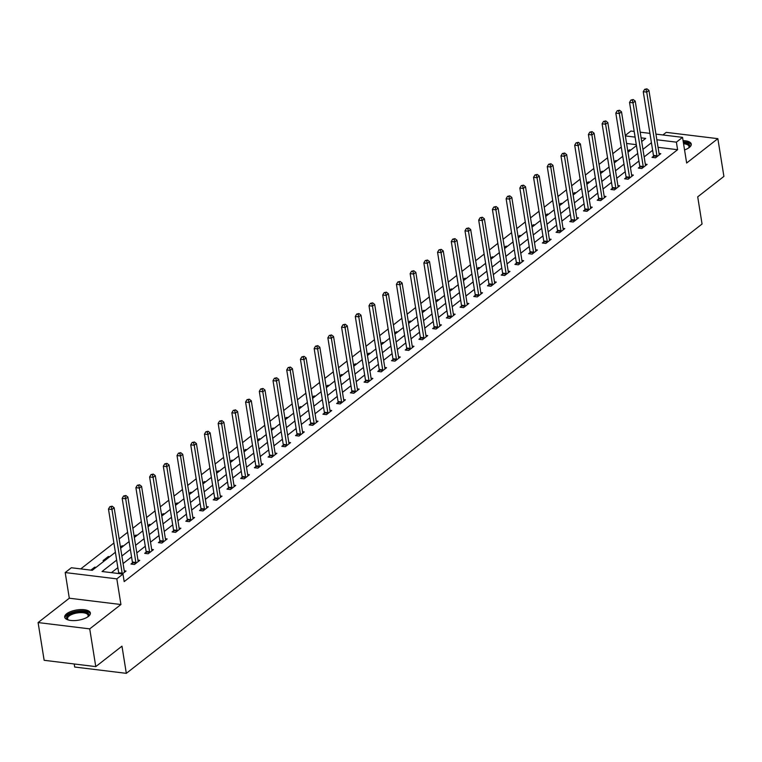 <?xml version="1.0" encoding="UTF-8"?>
<svg xmlns="http://www.w3.org/2000/svg" width="762" height="762" viewBox="0 0 762 762"><rect width="100%" height="100%" fill="white"/><g stroke="black" fill="none" stroke-linecap="round" stroke-linejoin="round"><path stroke-width="1.14" d="M684.552 149.924A13.002 5.182 -9.1 0 0 689.305 147.476A13.002 5.182 -9.1 0 0 691.258 144.085A13.002 5.182 -9.1 0 0 683.066 140.637M66.656 613.762A13.002 5.182 -9.1 0 0 64.703 617.144A13.002 5.182 -9.1 0 0 74.362 620.592A13.002 5.182 -9.1 0 0 88.421 616.42A13.002 5.182 -9.1 0 0 90.373 613.029A13.002 5.182 -9.1 0 0 80.705 609.59A13.002 5.182 -9.1 0 0 66.656 613.762M625.297 135.436L630.917 131.045L634.194 131.445M74.2 663.978L74.686 667.026L126.321 673.341L702.059 224.018L697.706 196.844L723.9 176.403L717.852 138.665L666.226 132.359L662.892 134.96M126.321 673.341L121.968 646.166L95.774 666.617L44.148 660.302L38.1 622.564L89.726 628.879L120.929 604.523L116.824 578.863L65.199 572.557L71.352 567.747L92.278 570.309L115.395 552.269M120.929 604.523L69.304 598.218L38.1 622.564M69.304 598.218L65.199 572.557M621.268 147.066L612.791 153.686M607.552 157.772L599.075 164.382M593.846 168.469L585.368 175.089M580.13 179.175L571.652 185.785M566.414 189.871L557.946 196.491M552.707 200.577L544.23 207.188M538.991 211.274L530.514 217.894M525.275 221.98L516.807 228.59M511.569 232.686L503.091 239.297M497.853 243.383L489.375 249.993M484.146 254.089L475.669 260.699M470.43 264.785L461.953 271.396M456.714 275.492L448.247 282.102M443.008 286.188L434.531 292.798M429.292 296.894L420.815 303.505M415.585 307.591L407.108 314.211M401.869 318.297L393.392 324.907M388.153 328.993L379.686 335.613M374.447 339.7L365.97 346.31M360.731 350.396L352.254 357.016M347.015 361.102L338.547 367.713M333.308 371.799L324.831 378.419M319.592 382.505L311.125 389.115M305.886 393.202L297.409 399.821M292.17 403.908L283.693 410.518M278.454 414.604L269.986 421.224M264.747 425.31L256.27 431.921M251.031 436.007L242.554 442.627M237.325 446.713L228.848 453.323M223.609 457.41L215.132 464.029M209.893 468.116L201.425 474.726M196.186 478.812L187.709 485.432M182.47 489.518L173.993 496.129M168.764 500.215L160.287 506.835M155.048 510.921L146.571 517.531M141.332 521.618L132.864 528.237M127.625 532.324L119.148 538.934M113.909 543.02L80.753 568.9M95.774 666.617L89.726 628.879M636.308 144.666L626.583 143.475M96.031 567.376L94.631 567.204L90.869 570.138M104.47 560.794L103.061 560.622L108.337 556.508L109.747 556.679M123.463 545.973L122.053 545.802L120.444 547.059M137.17 535.276L135.76 535.105L134.16 536.353M150.886 524.57L149.476 524.399L147.876 525.656M164.592 513.874L163.192 513.702L161.582 514.95M178.308 503.168L176.898 502.996L175.298 504.244M192.024 492.471L190.614 492.3L189.005 493.547M205.73 481.765L204.321 481.594L202.721 482.841M219.446 471.068L218.037 470.897L216.437 472.145M233.162 460.362L231.753 460.191L230.143 461.439M246.869 449.666L245.459 449.494L243.859 450.742M260.585 438.96L259.175 438.788L257.575 440.036M274.291 428.263L272.891 428.082L271.282 429.339M288.007 417.557L286.598 417.385L284.998 418.633M301.723 406.86L300.314 406.679L298.704 407.937M315.43 396.154L314.02 395.983L312.42 397.231M329.146 385.448L327.736 385.277L326.136 386.534M342.852 374.752L341.452 374.58L339.842 375.828M356.568 364.046L355.159 363.874L353.558 365.131M370.284 353.349L368.875 353.177L367.265 354.425M383.991 342.643L382.581 342.471L380.981 343.729M397.707 331.946L396.297 331.775L394.697 333.023M411.413 321.24L410.013 321.069L408.403 322.326M425.129 310.544L423.72 310.372L422.119 311.62M438.845 299.837L437.436 299.666L435.835 300.923M452.552 289.141L451.142 288.969L449.542 290.217M466.268 278.435L464.858 278.263L463.258 279.521M479.984 267.738L478.574 267.567L476.964 268.815M493.69 257.032L492.281 256.861L490.68 258.118M507.406 246.336L505.997 246.164L504.396 247.412M521.113 235.629L519.713 235.458L518.103 236.715M534.829 224.933L533.419 224.761L531.819 226.009M548.545 214.227L547.135 214.055L545.525 215.313M562.251 203.53L560.842 203.359L559.241 204.607M575.967 192.824L574.558 192.653L572.957 193.91M589.674 182.128L588.274 181.956L586.664 183.204M603.39 171.421L601.98 171.25L600.38 172.498M617.106 160.725L615.696 160.553L614.086 161.801M630.812 150.019L629.402 149.847L627.802 151.095M116.643 560.108L102.041 571.51L122.977 574.062L124.187 581.616L677.599 149.714L658.054 147.323M652.634 150.295L644.157 156.915M638.927 161.001L630.45 167.611M625.211 171.698L616.734 178.318M611.495 182.404L603.028 189.014M597.789 193.1L589.312 199.72M584.073 203.806L575.596 210.417M570.357 214.503L561.889 221.123M556.651 225.209L548.173 231.819M542.935 235.906L534.467 242.526M529.228 246.612L520.751 253.222M515.512 257.308L507.035 263.928M501.796 268.014L493.328 274.625M488.09 278.721L479.612 285.331M474.374 289.417L465.896 296.027M460.667 300.123L452.19 306.734M446.951 310.82L438.474 317.43M433.235 321.526L424.767 328.136M419.529 332.222L411.051 338.833M405.813 342.929L397.335 349.539M392.106 353.625L383.629 360.245M378.39 364.331L369.913 370.942M364.674 375.028L356.206 381.648M350.968 385.734L342.49 392.344M337.252 396.43L328.774 403.05M323.536 407.137L315.068 413.747M309.829 417.833L301.352 424.453M296.113 428.539L287.636 435.15M282.407 439.236L273.929 445.856M268.691 449.942L260.213 456.552M254.975 460.639L246.507 467.258M241.268 471.345L232.791 477.955M227.552 482.041L219.075 488.661M213.846 492.747L205.369 499.358M200.13 503.444L191.653 510.064M186.414 514.15L177.946 520.76M172.707 524.847L164.23 531.466M158.991 535.553L150.514 542.163M145.275 546.249L136.808 552.869M131.569 556.955L123.092 563.566M117.853 567.652L111.452 572.653M122.263 573.976L126.025 571.043L124.254 570.833M132.398 562.918L130.969 564.032L134.455 564.461L139.732 560.346L137.97 560.127M146.104 552.221L144.685 553.336L148.171 553.755L153.448 549.64L151.676 549.431M159.82 541.515L158.391 542.63L161.887 543.058L167.154 538.944L165.392 538.724M173.526 530.819L172.107 531.924L175.593 532.352L180.87 528.237L179.108 528.018M187.242 520.113L185.823 521.227L189.309 521.656L194.586 517.541L192.815 517.322M200.958 509.416L199.53 510.521L203.025 510.95L208.293 506.835L206.531 506.616M214.665 498.71L213.246 499.824L216.732 500.253L222.009 496.138L220.247 495.919M228.381 488.013L226.962 489.118L230.448 489.547L235.715 485.432L233.953 485.213M242.097 477.307L240.668 478.422L244.154 478.85L249.431 474.736L247.669 474.516M255.803 466.611L254.384 467.716L257.87 468.144L263.147 464.029L261.376 463.81M269.519 455.905L268.091 457.019L271.586 457.448L276.854 453.333L275.092 453.114M283.226 445.208L281.807 446.313L285.293 446.742L290.57 442.627L288.808 442.408M296.942 434.502L295.523 435.616L299.009 436.045L304.276 431.93L302.514 431.711M310.658 423.805L309.229 424.91L312.715 425.339L317.992 421.224L316.23 421.005M324.364 413.099L322.945 414.214L326.431 414.642L331.708 410.518L329.936 410.308M338.08 402.403L336.652 403.508L340.147 403.936L345.415 399.821L343.652 399.602M351.787 391.697L350.368 392.811L353.854 393.24L359.131 389.115L357.368 388.906M365.503 381L364.084 382.105L367.57 382.534L372.847 378.419L371.075 378.2M379.219 370.294L377.79 371.408L381.276 371.837L386.553 367.713L384.791 367.503M392.925 359.597L391.506 360.702L394.992 361.131L400.269 357.016L398.497 356.797M406.641 348.891L405.213 350.006L408.708 350.434L413.976 346.31L412.213 346.1M420.348 338.195L418.929 339.3L422.415 339.728L427.692 335.613L425.929 335.394M434.064 327.489L432.645 328.603L436.131 329.022L441.408 324.907L439.636 324.698M447.78 316.792L446.351 317.897L449.847 318.325L455.114 314.211L453.352 313.992M461.486 306.086L460.067 307.2L463.553 307.619L468.83 303.505L467.068 303.295M475.202 295.389L473.783 296.494L477.269 296.923L482.537 292.808L480.774 292.589M488.918 284.683L487.49 285.798L490.976 286.217L496.252 282.102L494.49 281.892M502.625 273.987L501.206 275.092L504.692 275.52L509.969 271.405L508.197 271.186M516.341 263.281L514.912 264.395L518.408 264.814L523.675 260.699L521.913 260.49M530.047 252.584L528.628 253.689L532.114 254.117L537.391 250.003L535.629 249.784M543.763 241.878L542.344 242.992L545.83 243.411L551.107 239.297L549.335 239.087M557.479 231.172L556.05 232.286L559.537 232.715L564.813 228.6L563.051 228.381M571.186 220.475L569.766 221.59L573.253 222.009L578.529 217.894L576.758 217.684M584.902 209.769L583.473 210.883L586.969 211.312L592.236 207.197L590.474 206.978M598.608 199.072L597.189 200.187L600.675 200.606L605.952 196.491L604.19 196.282M612.324 188.366L610.905 189.481L614.391 189.909L619.668 185.795L617.896 185.576M626.04 177.67L624.611 178.775L628.107 179.203L633.374 175.089L631.612 174.869M639.747 166.964L638.327 168.078L641.814 168.507L647.09 164.392L645.328 164.173M653.463 156.267L652.043 157.372L655.53 157.801L660.797 153.686L659.035 153.467M655.939 134.112L682.542 137.36L686.648 163.02L717.852 138.665M682.542 137.36L676.389 142.161L656.844 139.77M677.599 149.714L676.389 142.161M122.977 574.062L116.824 578.863M640.204 132.188L649.929 133.369M641.699 141.532L645.69 138.408L641.109 137.846M635.098 137.112L625.373 135.922M120.625 548.183L129.102 541.572M134.341 537.486L142.818 530.866M148.057 526.78L156.524 520.17M161.763 516.084L170.24 509.464M175.479 505.377L183.956 498.767M189.186 494.681L197.663 488.061M202.902 483.975L211.379 477.364M216.618 473.278L225.085 466.658M230.324 462.572L238.801 455.962M244.04 451.876L252.517 445.256M257.756 441.169L266.224 434.559M271.462 430.463L279.94 423.853M285.178 419.767L293.656 413.156M298.885 409.061L307.362 402.45M312.601 398.364L321.078 391.754M326.317 387.658L334.785 381.048M340.023 376.961L348.501 370.351M353.739 366.255L362.217 359.645M367.446 355.559L375.923 348.939M381.162 344.853L389.639 338.242M394.878 334.156L403.346 327.536M408.584 323.45L417.062 316.84M422.3 312.753L430.778 306.133M436.016 302.047L444.484 295.437M449.723 291.351L458.2 284.731M463.439 280.645L471.907 274.034M477.145 269.948L485.623 263.328M490.861 259.242L499.339 252.632M504.577 248.545L513.045 241.925M518.284 237.839L526.761 231.229M532 227.143L540.477 220.523M545.706 216.437L554.184 209.826M559.422 205.74L567.9 199.12M573.138 195.034L581.606 188.424M586.845 184.337L595.322 177.717M600.561 173.631L609.038 167.021M614.267 162.935L622.745 156.315M627.983 152.229L636.461 145.618M651.424 142.751L642.957 149.362M637.718 153.457L629.241 160.068M624.002 164.154L615.525 170.764M610.286 174.86L601.818 181.47M596.579 185.557L588.102 192.167M582.863 196.263L574.386 202.873M569.157 206.959L560.68 213.57M555.441 217.665L546.964 224.276M541.725 228.362L533.257 234.972M528.018 239.068L519.541 245.678M514.302 249.765L505.825 256.384M500.596 260.471L492.119 267.081M486.88 271.167L478.403 277.787M473.164 281.873L464.696 288.484M459.457 292.57L450.98 299.19M445.741 303.276L437.264 309.886M432.025 313.973L423.558 320.592M418.319 324.679L409.842 331.289M404.603 335.375L396.126 341.995M390.896 346.081L382.419 352.692M377.18 356.778L368.703 363.398M363.464 367.484L354.997 374.094M349.758 378.181L341.281 384.8M336.042 388.887L327.565 395.497M322.336 399.583L313.858 406.203M308.62 410.289L300.142 416.9M294.904 420.986L286.436 427.606M281.197 431.692L272.72 438.302M267.481 442.389L259.004 449.008M253.765 453.095L245.297 459.705M240.059 463.791L231.581 470.411M226.343 474.497L217.865 481.108M212.636 485.194L204.159 491.814M198.92 495.9L190.443 502.51M185.204 506.606L176.736 513.217M171.498 517.303L163.02 523.913M157.782 528.009L149.304 534.619M144.075 538.705L135.598 545.316M130.359 549.412L121.882 556.022M94.812 568.338L94.631 567.204M108.518 557.632L108.337 556.508M122.234 546.935L122.053 545.802M135.941 536.229L135.76 535.105M149.657 525.532L149.476 524.399M163.373 514.826L163.192 513.702M177.079 504.13L176.898 502.996M190.795 493.424L190.614 492.3M204.502 482.727L204.321 481.594M218.218 472.021L218.037 470.897M231.934 461.324L231.753 460.191M245.64 450.618L245.459 449.494M259.356 439.922L259.175 438.788M273.072 429.216L272.891 428.082M286.779 418.519L286.598 417.385M300.495 407.813L300.314 406.679M314.201 397.116L314.02 395.983M327.917 386.41L327.736 385.277M341.633 375.714L341.452 374.58M355.34 365.008L355.159 363.874M369.056 354.311L368.875 353.177M382.762 343.605L382.581 342.471M396.478 332.899L396.297 331.775M410.194 322.202L410.013 321.069M423.901 311.496L423.72 310.372M437.617 300.8L437.436 299.666M451.323 290.093L451.142 288.969M465.039 279.397L464.858 278.263M478.755 268.691L478.574 267.567M492.462 257.994L492.281 256.861M506.178 247.288L505.997 246.164M519.894 236.591L519.713 235.458M533.6 225.885L533.419 224.761M547.316 215.189L547.135 214.055M561.023 204.483L560.842 203.359M574.738 193.786L574.558 192.653M588.454 183.08L588.274 181.956M602.161 172.383L601.98 171.25M615.877 161.677L615.696 160.553M629.583 150.981L629.402 149.847M122.177 573.967L122.187 573.786A1.667 0.895 97 0 0 122.158 573.176L111.957 509.483L114.157 507.768L124.358 571.462A1.667 0.895 97 0 0 124.511 571.976L124.597 572.157M118.691 573.538L118.701 573.357A1.667 0.895 97 0 0 118.672 572.748L108.471 509.054L111.957 509.483L111.252 506.873L112.138 506.187L109.861 506.701L111.252 506.873M109.861 506.701L108.471 509.054M114.157 507.768L112.138 506.187M68.313 619.973A11.249 4.486 170.9 0 1 68.037 619.82A11.249 4.486 170.9 0 1 68.228 615.21A11.249 4.486 170.9 0 1 78.162 611.715A11.249 4.486 170.9 0 1 88.04 616.62A11.249 4.486 170.9 0 1 87.83 616.849M87.735 616.906A10.42 4.153 -9.1 0 0 88.135 615.401A10.42 4.153 -9.1 0 0 78.248 612.81A10.42 4.153 -9.1 0 0 67.57 618.696A10.42 4.153 -9.1 0 0 68.418 620.001M90.354 613.801A12.916 5.144 -9.1 0 0 78.219 611.029A12.916 5.144 -9.1 0 0 64.951 617.868M691.239 144.856A12.916 5.144 -9.1 0 0 683.266 141.884M683.381 142.618A11.249 4.486 170.9 0 1 688.924 147.676A11.249 4.486 170.9 0 1 688.705 147.904M688.619 147.961A10.42 4.153 -9.1 0 0 689.019 146.456A10.42 4.153 -9.1 0 0 683.562 143.751M135.884 563.347L135.903 563.089A1.667 0.895 97 0 0 135.874 562.47L125.673 498.777L127.864 497.062L138.065 560.756A1.667 0.895 97 0 0 138.227 561.27L138.313 561.451M132.312 564.194L132.407 562.661A1.667 0.895 97 0 0 132.388 562.051L122.177 498.348L125.673 498.777L124.968 496.176L125.844 495.491L123.568 496.005L124.968 496.176M123.568 496.005L122.177 498.348M127.864 497.062L125.844 495.491M149.59 552.65L149.609 552.383A1.667 0.895 97 0 0 149.581 551.774L139.379 488.08L141.58 486.366L151.781 550.059A1.667 0.895 97 0 0 151.933 550.574L152.019 550.755M146.028 553.498L146.123 551.955A1.667 0.895 97 0 0 146.094 551.345L135.893 487.651L139.379 488.08L138.684 485.47L139.56 484.784L137.284 485.299L138.684 485.47M137.284 485.299L135.893 487.651M141.58 486.366L139.56 484.784M163.306 541.944L163.325 541.687A1.667 0.895 97 0 0 163.297 541.068L153.095 477.374L155.296 475.659L165.497 539.353A1.667 0.895 97 0 0 165.649 539.867L165.735 540.048M159.734 542.792L159.839 541.258A1.667 0.895 97 0 0 159.81 540.649L149.609 476.945L153.095 477.374L152.39 474.774L153.267 474.088L151 474.602L152.39 474.774M151 474.602L149.609 476.945M155.296 475.659L153.267 474.088M177.022 531.247L177.032 530.981A1.667 0.895 97 0 0 177.013 530.371L166.802 466.677L169.002 464.963L179.203 528.657A1.667 0.895 97 0 0 179.356 529.171L179.451 529.352M173.45 532.095L173.546 530.552A1.667 0.895 97 0 0 173.517 529.942L163.316 466.249L166.802 466.677L166.106 464.068L166.983 463.382L164.706 463.896L166.106 464.068M164.706 463.896L163.316 466.249M169.002 464.963L166.983 463.382M190.729 520.541L190.748 520.284A1.667 0.895 97 0 0 190.719 519.665L180.518 455.971L182.718 454.257L192.919 517.95A1.667 0.895 97 0 0 193.072 518.465L193.157 518.646M187.166 521.389L187.261 519.855A1.667 0.895 97 0 0 187.233 519.246L177.032 455.543L180.518 455.971L179.813 453.371L180.699 452.685L178.422 453.2L179.813 453.371M178.422 453.2L177.032 455.543M182.718 454.257L180.699 452.685M204.445 509.845L204.464 509.578A1.667 0.895 97 0 0 204.435 508.968L194.234 445.275L196.425 443.551L206.635 507.254A1.667 0.895 97 0 0 206.788 507.768L206.873 507.949M200.873 510.692L200.968 509.149A1.667 0.895 97 0 0 200.949 508.54L190.738 444.846L194.234 445.275L193.529 442.665L194.405 441.979L192.138 442.493L193.529 442.665M192.138 442.493L190.738 444.846M196.425 443.551L194.405 441.979M218.151 499.139L218.17 498.881A1.667 0.895 97 0 0 218.142 498.262L207.94 434.569L210.141 432.854L220.342 496.548A1.667 0.895 97 0 0 220.494 497.062L220.58 497.243M214.589 499.986L214.684 498.453A1.667 0.895 97 0 0 214.655 497.843L204.454 434.14L207.94 434.569L207.245 431.968L208.121 431.282L205.845 431.797L207.245 431.968M205.845 431.797L204.454 434.14M210.141 432.854L208.121 431.282M231.867 488.442L231.886 488.175A1.667 0.895 97 0 0 231.858 487.566L221.656 423.872L223.857 422.148L234.058 485.851A1.667 0.895 97 0 0 234.21 486.366L234.296 486.547M228.295 489.29L228.4 487.747A1.667 0.895 97 0 0 228.371 487.137L218.17 423.443L221.656 423.872L220.951 421.262L221.837 420.576L219.561 421.091L220.951 421.262M219.561 421.091L218.17 423.443M223.857 422.148L221.837 420.576M245.583 477.736L245.593 477.479A1.667 0.895 97 0 0 245.574 476.86L235.372 413.166L237.563 411.451L247.764 475.145A1.667 0.895 97 0 0 247.917 475.659L248.012 475.84M242.011 478.584L242.106 477.05A1.667 0.895 97 0 0 242.078 476.431L231.877 412.737L235.372 413.166L234.667 410.566L235.544 409.88L233.267 410.394L234.667 410.566M233.267 410.394L231.877 412.737M237.563 411.451L235.544 409.88M259.29 467.039L259.309 466.773A1.667 0.895 97 0 0 259.28 466.163L249.079 402.46L251.279 400.745L261.48 464.449A1.667 0.895 97 0 0 261.633 464.963L261.718 465.144M255.727 467.887L255.822 466.344A1.667 0.895 97 0 0 255.794 465.734L245.593 402.041L249.079 402.46L248.374 399.86L249.26 399.174L246.983 399.688L248.374 399.86M246.983 399.688L245.593 402.041M251.279 400.745L249.26 399.174M273.006 456.333L273.025 456.076A1.667 0.895 97 0 0 272.996 455.457L262.795 391.763L264.986 390.049L275.196 453.742A1.667 0.895 97 0 0 275.349 454.257L275.434 454.438M269.434 457.181L269.529 455.647A1.667 0.895 97 0 0 269.51 455.028L259.309 391.335L262.795 391.763L262.09 389.163L262.966 388.468L260.699 388.991L262.09 389.163M260.699 388.991L259.309 391.335M264.986 390.049L262.966 388.468M286.722 445.637L286.731 445.37A1.667 0.895 97 0 0 286.702 444.76L276.501 381.057L278.702 379.343L288.903 443.046A1.667 0.895 97 0 0 289.055 443.56L289.15 443.741M283.15 446.484L283.245 444.941A1.667 0.895 97 0 0 283.216 444.332L273.015 380.638L276.501 381.057L275.806 378.457L276.682 377.771L274.406 378.285L275.806 378.457M274.406 378.285L273.015 380.638M278.702 379.343L276.682 377.771M300.428 434.931L300.447 434.673A1.667 0.895 97 0 0 300.418 434.054L290.217 370.361L292.418 368.646L302.619 432.34A1.667 0.895 97 0 0 302.771 432.854L302.857 433.035M296.866 435.778L296.961 434.245A1.667 0.895 97 0 0 296.932 433.626L286.731 369.932L290.217 370.361L289.512 367.751L290.398 367.065L288.122 367.589L289.512 367.751M288.122 367.589L286.731 369.932M292.418 368.646L290.398 367.065M314.144 424.234L314.163 423.967A1.667 0.895 97 0 0 314.135 423.358L303.933 359.654L306.124 357.94L316.325 421.643A1.667 0.895 97 0 0 316.487 422.158L316.573 422.339M310.572 425.082L310.667 423.539A1.667 0.895 97 0 0 310.639 422.929L300.438 359.235L303.933 359.654L303.228 357.054L304.105 356.368L301.828 356.883L303.228 357.054M301.828 356.883L300.438 359.235M306.124 357.94L304.105 356.368M327.851 413.528L327.87 413.271A1.667 0.895 97 0 0 327.841 412.652L317.64 348.958L319.84 347.243L330.041 410.937A1.667 0.895 97 0 0 330.194 411.451L330.279 411.632M324.288 414.376L324.383 412.842A1.667 0.895 97 0 0 324.355 412.223L314.154 348.529L317.64 348.958L316.944 346.348L317.821 345.662L315.544 346.186L316.944 346.348M315.544 346.186L314.154 348.529M319.84 347.243L317.821 345.662M341.567 402.831L341.586 402.565A1.667 0.895 97 0 0 341.557 401.955L331.356 338.252L333.556 336.537L343.757 400.24A1.667 0.895 97 0 0 343.91 400.755L343.995 400.936M337.995 403.679L338.099 402.136A1.667 0.895 97 0 0 338.071 401.526L327.87 337.833L331.356 338.252L330.651 335.651L331.527 334.966L329.26 335.48L330.651 335.651M329.26 335.48L327.87 337.833M333.556 336.537L331.527 334.966M355.283 392.125L355.292 391.868A1.667 0.895 97 0 0 355.273 391.249L345.062 327.555L347.262 325.841L357.464 389.534A1.667 0.895 97 0 0 357.616 390.049L357.711 390.23M351.711 392.973L351.806 391.439A1.667 0.895 97 0 0 351.777 390.82L341.576 327.127L345.062 327.555L344.367 324.945L345.243 324.26L342.967 324.774L344.367 324.945M342.967 324.774L341.576 327.127M347.262 325.841L345.243 324.26M368.989 381.419L369.008 381.162A1.667 0.895 97 0 0 368.979 380.552L358.778 316.849L360.978 315.135L371.18 378.838A1.667 0.895 97 0 0 371.332 379.352L371.418 379.533M365.427 382.276L365.522 380.733A1.667 0.895 97 0 0 365.493 380.124L355.292 316.43L358.778 316.849L358.073 314.249L358.959 313.563L356.683 314.077L358.073 314.249M356.683 314.077L355.292 316.43M360.978 315.135L358.959 313.563M382.705 370.723L382.724 370.456A1.667 0.895 97 0 0 382.695 369.846L372.494 306.153L374.685 304.438L384.886 368.132A1.667 0.895 97 0 0 385.048 368.646L385.134 368.827M379.133 371.57L379.228 370.037A1.667 0.895 97 0 0 379.209 369.418L368.998 305.724L372.494 306.153L371.789 303.543L372.666 302.857L370.399 303.371L371.789 303.543M370.399 303.371L368.998 305.724M374.685 304.438L372.666 302.857M396.411 360.016L396.43 359.759A1.667 0.895 97 0 0 396.402 359.15L386.201 295.446L388.401 293.732L398.602 357.435A1.667 0.895 97 0 0 398.755 357.94L398.84 358.121M392.849 360.864L392.944 359.331A1.667 0.895 97 0 0 392.916 358.721L382.715 295.027L386.201 295.446L385.505 292.846L386.382 292.16L384.105 292.675L385.505 292.846M384.105 292.675L382.715 295.027M388.401 293.732L386.382 292.16M410.127 349.32L410.147 349.053A1.667 0.895 97 0 0 410.118 348.444L399.917 284.75L402.117 283.035L412.318 346.729A1.667 0.895 97 0 0 412.471 347.243L412.556 347.424M406.556 350.168L406.66 348.634A1.667 0.895 97 0 0 406.632 348.015L396.43 284.321L399.917 284.75L399.212 282.14L400.098 281.454L397.821 281.969L399.212 282.14M397.821 281.969L396.43 284.321M402.117 283.035L400.098 281.454M423.843 338.614L423.853 338.357A1.667 0.895 97 0 0 423.834 337.747L413.623 274.044L415.823 272.329L426.025 336.032A1.667 0.895 97 0 0 426.177 336.537L426.272 336.718M420.272 339.461L420.367 337.928A1.667 0.895 97 0 0 420.338 337.318L410.137 273.625L413.623 274.044L412.928 271.443L413.804 270.758L411.528 271.272L412.928 271.443M411.528 271.272L410.137 273.625M415.823 272.329L413.804 270.758M437.55 327.917L437.569 327.65A1.667 0.895 97 0 0 437.54 327.041L427.339 263.347L429.539 261.633L439.741 325.326A1.667 0.895 97 0 0 439.893 325.841L439.979 326.022M433.988 328.765L434.083 327.231A1.667 0.895 97 0 0 434.054 326.612L423.853 262.919L427.339 263.347L426.634 260.737L427.52 260.052L425.244 260.566L426.634 260.737M425.244 260.566L423.853 262.919M429.539 261.633L427.52 260.052M451.266 317.211L451.285 316.954A1.667 0.895 97 0 0 451.256 316.344L441.055 252.641L443.246 250.927L453.457 314.62A1.667 0.895 97 0 0 453.609 315.135L453.695 315.316M447.694 318.059L447.789 316.525A1.667 0.895 97 0 0 447.77 315.916L437.559 252.212L441.055 252.641L440.35 250.041L441.227 249.355L438.96 249.869L440.35 250.041M438.96 249.869L437.559 252.212M443.246 250.927L441.227 249.355M464.982 306.514L464.991 306.248A1.667 0.895 97 0 0 464.963 305.638L454.762 241.945L456.962 240.23L467.163 303.924A1.667 0.895 97 0 0 467.316 304.438L467.401 304.619M461.41 307.362L461.505 305.829A1.667 0.895 97 0 0 461.477 305.21L451.275 241.516L454.762 241.945L454.066 239.335L454.943 238.649L452.666 239.163L454.066 239.335M452.666 239.163L451.275 241.516M456.962 240.23L454.943 238.649M478.688 295.808L478.707 295.551A1.667 0.895 97 0 0 478.679 294.942L468.478 231.238L470.678 229.524L480.879 293.218A1.667 0.895 97 0 0 481.032 293.732L481.117 293.913M475.126 296.656L475.221 295.123A1.667 0.895 97 0 0 475.193 294.513L464.991 230.81L468.478 231.238L467.773 228.638L468.659 227.952L466.382 228.467L467.773 228.638M466.382 228.467L464.991 230.81M470.678 229.524L468.659 227.952M492.404 285.112L492.414 284.845A1.667 0.895 97 0 0 492.395 284.236L482.194 220.542L484.384 218.827L494.586 282.521A1.667 0.895 97 0 0 494.748 283.035L494.833 283.216M488.833 285.96L488.928 284.426A1.667 0.895 97 0 0 488.899 283.807L478.698 220.113L482.194 220.542L481.489 217.932L482.365 217.246L480.089 217.761L481.489 217.932M480.089 217.761L478.698 220.113M484.384 218.827L482.365 217.246M506.111 274.406L506.13 274.149A1.667 0.895 97 0 0 506.101 273.529L495.9 209.836L498.1 208.121L508.302 271.815A1.667 0.895 97 0 0 508.454 272.329L508.54 272.51M502.549 275.253L502.644 273.72A1.667 0.895 97 0 0 502.615 273.11L492.414 209.407L495.9 209.836L495.205 207.235L496.081 206.55L493.805 207.064L495.205 207.235M493.805 207.064L492.414 209.407M498.1 208.121L496.081 206.55M519.827 263.709L519.846 263.442A1.667 0.895 97 0 0 519.817 262.833L509.616 199.139L511.807 197.425L522.018 261.118A1.667 0.895 97 0 0 522.17 261.633L522.256 261.814M516.255 264.557L516.35 263.023A1.667 0.895 97 0 0 516.331 262.404L506.13 198.711L509.616 199.139L508.911 196.529L509.788 195.844L507.521 196.358L508.911 196.529M507.521 196.358L506.13 198.711M511.807 197.425L509.788 195.844M533.543 253.003L533.552 252.746A1.667 0.895 97 0 0 533.533 252.127L523.323 188.433L525.523 186.719L535.724 250.412A1.667 0.895 97 0 0 535.877 250.927L535.972 251.108M529.971 253.851L530.066 252.317A1.667 0.895 97 0 0 530.038 251.708L519.836 188.004L523.323 188.433L522.627 185.833L523.504 185.147L521.227 185.661L522.627 185.833M521.227 185.661L519.836 188.004M525.523 186.719L523.504 185.147M547.249 242.306L547.268 242.04A1.667 0.895 97 0 0 547.24 241.43L537.039 177.737L539.239 176.022L549.44 239.716A1.667 0.895 97 0 0 549.592 240.23L549.678 240.411M543.687 243.154L543.782 241.621A1.667 0.895 97 0 0 543.754 241.002L533.552 177.308L537.039 177.737L536.334 175.127L537.22 174.441L534.943 174.955L536.334 175.127M534.943 174.955L533.552 177.308M539.239 176.022L537.22 174.441M560.965 231.6L560.984 231.343A1.667 0.895 97 0 0 560.956 230.724L550.755 167.03L552.945 165.316L563.147 229.01A1.667 0.895 97 0 0 563.308 229.524L563.394 229.705M557.393 232.448L557.489 230.915A1.667 0.895 97 0 0 557.47 230.305L547.259 166.602L550.755 167.03L550.05 164.43L550.926 163.744L548.65 164.259L550.05 164.43M548.65 164.259L547.259 166.602M552.945 165.316L550.926 163.744M574.672 220.904L574.691 220.637A1.667 0.895 97 0 0 574.662 220.028L564.461 156.334L566.661 154.619L576.863 218.313A1.667 0.895 97 0 0 577.015 218.827L577.101 219.008M571.109 221.752L571.205 220.208A1.667 0.895 97 0 0 571.176 219.599L560.975 155.905L564.461 156.334L563.766 153.724L564.642 153.038L562.366 153.553L563.766 153.724M562.366 153.553L560.975 155.905M566.661 154.619L564.642 153.038M588.388 210.198L588.407 209.941A1.667 0.895 97 0 0 588.378 209.321L578.177 145.628L580.377 143.913L590.579 207.607A1.667 0.895 97 0 0 590.731 208.121L590.817 208.302M584.816 211.045L584.921 209.512A1.667 0.895 97 0 0 584.892 208.902L574.691 145.199L578.177 145.628L577.472 143.027L578.348 142.342L576.082 142.856L577.472 143.027M576.082 142.856L574.691 145.199M580.377 143.913L578.348 142.342M602.104 199.501L602.113 199.234A1.667 0.895 97 0 0 602.094 198.625L591.884 134.931L594.084 133.217L604.285 196.91A1.667 0.895 97 0 0 604.437 197.425L604.533 197.606M598.532 200.349L598.627 198.806A1.667 0.895 97 0 0 598.599 198.196L588.397 134.503L591.884 134.931L591.188 132.321L592.064 131.635L589.788 132.15L591.188 132.321M589.788 132.15L588.397 134.503M594.084 133.217L592.064 131.635M615.81 188.795L615.829 188.538A1.667 0.895 97 0 0 615.801 187.919L605.599 124.225L607.8 122.511L618.001 186.204A1.667 0.895 97 0 0 618.153 186.719L618.239 186.9M612.248 189.643L612.343 188.109A1.667 0.895 97 0 0 612.315 187.5L602.113 123.796L605.599 124.225L604.895 121.625L605.78 120.939L603.504 121.453L604.895 121.625M603.504 121.453L602.113 123.796M607.8 122.511L605.78 120.939M629.526 178.098L629.545 177.832A1.667 0.895 97 0 0 629.517 177.222L619.316 113.528L621.506 111.814L631.717 175.508A1.667 0.895 97 0 0 631.869 176.022L631.955 176.203M625.954 178.946L626.05 177.403A1.667 0.895 97 0 0 626.031 176.794L615.82 113.1L619.316 113.528L618.611 110.919L619.487 110.233L617.22 110.747L618.611 110.919M617.22 110.747L615.82 113.1M621.506 111.814L619.487 110.233M643.242 167.392L643.252 167.135A1.667 0.895 97 0 0 643.223 166.516L633.022 102.822L635.222 101.108L645.424 164.802A1.667 0.895 97 0 0 645.576 165.316L645.662 165.497M639.67 168.24L639.766 166.707A1.667 0.895 97 0 0 639.737 166.097L629.536 102.394L633.022 102.822L632.327 100.222L633.203 99.536L630.926 100.051L632.327 100.222M630.926 100.051L629.536 102.394M635.222 101.108L633.203 99.536M656.949 156.696L656.968 156.429A1.667 0.895 97 0 0 656.939 155.819L646.738 92.126L648.938 90.402L659.14 154.105A1.667 0.895 97 0 0 659.292 154.619L659.378 154.8M653.386 157.543L653.482 156A1.667 0.895 97 0 0 653.453 155.391L643.252 91.697L646.738 92.126L646.033 89.516L646.919 88.83L644.642 89.344L646.033 89.516M644.642 89.344L643.252 91.697M648.938 90.402L646.919 88.83M122.187 573.786L118.701 573.357M122.158 573.176L118.672 572.748M135.903 563.089L132.407 562.661M135.874 562.47L132.388 562.051M149.609 552.383L146.123 551.955M149.581 551.774L146.094 551.345M163.325 541.687L159.839 541.258M163.297 541.068L159.81 540.649M177.032 530.981L173.546 530.552M177.013 530.371L173.517 529.942M190.748 520.284L187.261 519.855M190.719 519.665L187.233 519.246M204.464 509.578L200.968 509.149M204.435 508.968L200.949 508.54M218.17 498.881L214.684 498.453M218.142 498.262L214.655 497.843M231.886 488.175L228.4 487.747M231.858 487.566L228.371 487.137M245.593 477.479L242.106 477.05M245.574 476.86L242.078 476.431M259.309 466.773L255.822 466.344M259.28 466.163L255.794 465.734M273.025 456.076L269.529 455.647M272.996 455.457L269.51 455.028M286.731 445.37L283.245 444.941M286.702 444.76L283.216 444.332M300.447 434.673L296.961 434.245M300.418 434.054L296.932 433.626M314.163 423.967L310.667 423.539M314.135 423.358L310.639 422.929M327.87 413.271L324.383 412.842M327.841 412.652L324.355 412.223M341.586 402.565L338.099 402.136M341.557 401.955L338.071 401.526M355.292 391.868L351.806 391.439M355.273 391.249L351.777 390.82M369.008 381.162L365.522 380.733M368.979 380.552L365.493 380.124M382.724 370.456L379.228 370.037M382.695 369.846L379.209 369.418M396.43 359.759L392.944 359.331M396.402 359.15L392.916 358.721M410.147 349.053L406.66 348.634M410.118 348.444L406.632 348.015M423.853 338.357L420.367 337.928M423.834 337.747L420.338 337.318M437.569 327.65L434.083 327.231M437.54 327.041L434.054 326.612M451.285 316.954L447.789 316.525M451.256 316.344L447.77 315.916M464.991 306.248L461.505 305.829M464.963 305.638L461.477 305.21M478.707 295.551L475.221 295.123M478.679 294.942L475.193 294.513M492.414 284.845L488.928 284.426M492.395 284.236L488.899 283.807M506.13 274.149L502.644 273.72M506.101 273.529L502.615 273.11M519.846 263.442L516.35 263.023M519.817 262.833L516.331 262.404M533.552 252.746L530.066 252.317M533.533 252.127L530.038 251.708M547.268 242.04L543.782 241.621M547.24 241.43L543.754 241.002M560.984 231.343L557.489 230.915M560.956 230.724L557.47 230.305M574.691 220.637L571.205 220.208M574.662 220.028L571.176 219.599M588.407 209.941L584.921 209.512M588.378 209.321L584.892 208.902M602.113 199.234L598.627 198.806M602.094 198.625L598.599 198.196M615.829 188.538L612.343 188.109M615.801 187.919L612.315 187.5M629.545 177.832L626.05 177.403M629.517 177.222L626.031 176.794M643.252 167.135L639.766 166.707M643.223 166.516L639.737 166.097M656.968 156.429L653.482 156M656.939 155.819L653.453 155.391"/></g></svg>
